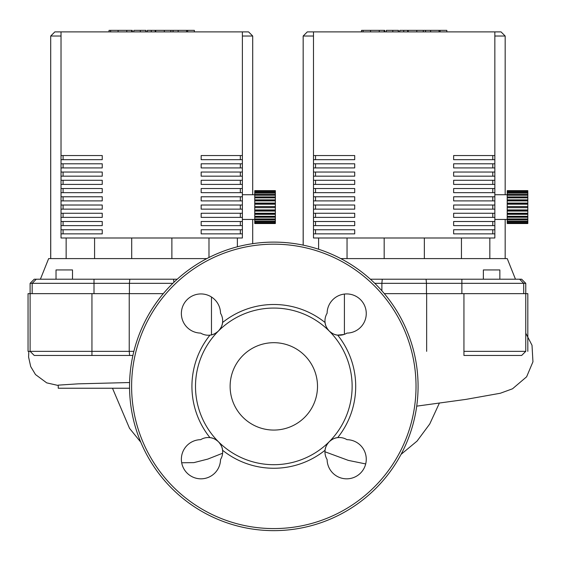 <?xml version="1.0" encoding="UTF-8"?>
<svg xmlns="http://www.w3.org/2000/svg" width="561" height="561" viewBox="0 0 561 561"><rect width="100%" height="100%" fill="white"/><g stroke="black" fill="none" stroke-linecap="round" stroke-linejoin="round"><path stroke-width="0.84" d="M129.605 382.532L78.21 383.843L58.246 385.141L58.246 388.233L129.563 388.233M463.94 355.464L521.646 355.464L525.762 351.347L463.94 351.347L463.94 355.464M426.655 351.347L426.655 293.641L384.32 293.641M525.762 351.347L525.762 293.641L426.655 293.641M527.824 351.347L527.824 293.641L525.762 293.641L525.762 283.333L523.708 283.333L523.708 293.641M418.078 386.382A144.268 144.268 0 0 1 273.817 530.643A144.268 144.268 0 0 1 129.549 386.382A144.268 144.268 0 0 1 273.817 242.114A144.268 144.268 0 0 1 418.078 386.382M230.122 386.382A43.695 43.695 0 0 0 273.817 430.07A43.695 43.695 0 0 0 317.505 386.382A43.695 43.695 0 0 0 273.817 342.687A43.695 43.695 0 0 0 230.122 386.382M327.105 313.248A14.425 14.425 0 0 0 325.071 322.519C325.177 325.142 326.551 327.968 329.195 331.004A14.425 14.425 0 0 1 325.071 322.519A81.885 81.885 0 0 0 222.563 322.519A14.425 14.425 0 0 0 220.529 313.248A19.579 19.579 0 0 0 200.859 293.936A19.579 19.579 0 0 0 181.371 313.424A19.579 19.579 0 0 0 200.684 333.094A14.425 14.425 0 0 0 209.954 335.127C212.577 335.015 215.403 333.641 218.439 331.004A14.425 14.425 0 0 1 209.954 335.127A81.885 81.885 0 0 0 209.954 437.636A14.425 14.425 0 0 0 200.684 439.67A19.579 19.579 0 0 0 181.371 459.333A19.579 19.579 0 0 0 200.859 478.828A19.579 19.579 0 0 0 220.529 459.515A14.425 14.425 0 0 0 222.563 450.238C222.451 447.622 221.076 444.796 218.439 441.759A14.425 14.425 0 0 1 222.563 450.238A81.885 81.885 0 0 0 325.071 450.238A14.425 14.425 0 0 0 327.105 459.515A19.579 19.579 0 0 0 346.768 478.828A19.579 19.579 0 0 0 366.263 459.333A19.579 19.579 0 0 0 346.95 439.67A14.425 14.425 0 0 0 337.68 437.636C335.057 437.741 332.231 439.116 329.195 441.759C326.551 444.796 325.177 447.622 325.071 450.238A14.425 14.425 0 0 1 337.68 437.636A81.885 81.885 0 0 0 337.68 335.127A14.425 14.425 0 0 0 346.95 333.094A19.579 19.579 0 0 0 366.263 313.424A19.579 19.579 0 0 0 346.768 293.936A19.579 19.579 0 0 0 327.105 313.248M337.68 335.127A14.425 14.425 0 0 1 329.195 331.004C332.231 333.641 335.057 335.015 337.68 335.127M209.954 437.636A14.425 14.425 0 0 1 218.439 441.759C215.403 439.116 212.577 437.741 209.954 437.636M222.563 322.519A14.425 14.425 0 0 1 218.439 331.004C221.076 327.968 222.451 325.142 222.563 322.519M218.439 441.759A78.316 78.316 0 0 1 218.439 331.004A78.316 78.316 0 0 1 329.195 331.004A78.316 78.316 0 0 1 329.195 441.759A78.316 78.316 0 0 1 218.439 441.759M340.786 258.6L507.235 258.6L515.475 279.21M483.365 279.21L483.365 269.939L499.851 269.939L499.851 279.21M461.451 237.99L461.451 258.6M489.83 237.99L489.83 258.6M424.347 237.99L424.347 258.6M303.199 245.143L303.164 36.023L307.288 31.9L303.199 36.023L313.487 36.023M494.851 36.023L505.173 36.023L501.05 31.9L307.323 31.9M384.173 237.99L384.173 258.6M347.042 237.99L347.042 258.6M318.606 237.99L318.606 249.245M303.164 36.023L303.164 245.136M525.762 283.333L521.646 279.21L519.584 279.21L523.708 283.333L519.584 279.21L382.265 279.21L381.88 283.333L426.465 283.333L426.08 279.21M382.265 279.21L370.393 279.21M374.783 283.333L381.88 283.333L381.88 290.801M426.465 293.641L426.465 283.333L523.708 283.333M505.173 36.023L505.173 194.716M505.173 219.442L505.173 258.6M313.487 31.9L313.487 155.558L354.706 155.558L354.706 159.675L313.487 159.675L313.487 163.798L354.706 163.798L354.706 167.921L313.487 167.921L313.487 172.045L354.706 172.045L354.706 176.168L313.487 176.168L313.487 180.284L354.706 180.284L354.706 184.408L313.487 184.408L313.487 188.531L354.706 188.531L354.706 192.654L313.487 192.654L313.487 196.778L354.706 196.778L354.706 200.894L313.487 200.894L313.487 205.017L354.706 205.017L354.706 209.141L313.487 209.141L313.487 213.264L354.706 213.264L354.706 217.38L313.487 217.38L313.487 221.504L354.706 221.504L354.706 225.627L313.487 225.627L313.487 229.751L354.706 229.751L354.706 233.874L313.487 233.874L313.487 237.99L494.851 237.99L494.851 233.874L453.632 233.874L453.632 229.751L494.851 229.751L494.851 225.627L453.632 225.627L453.632 221.504L494.851 221.504L494.851 217.38L453.632 217.38L453.632 213.264L494.851 213.264L494.851 209.141L453.632 209.141L453.632 205.017L494.851 205.017L494.851 200.894L453.632 200.894L453.632 196.778L494.851 196.778L494.851 192.654L453.632 192.654L453.632 188.531L494.851 188.531L494.851 184.408L453.632 184.408L453.632 180.284L494.851 180.284L494.851 176.168L453.632 176.168L453.632 172.045L494.851 172.045L494.851 167.921L453.632 167.921L453.632 163.798L494.851 163.798L494.851 159.675L453.632 159.675L453.632 155.558L494.851 155.558L494.851 31.9M527.824 204.218L507.214 204.218L507.214 203.089L527.824 203.089L527.824 207.654L507.214 207.654L507.214 204.218M527.824 203.341L507.214 203.341M527.824 200.901L507.214 200.901L507.214 199.849L527.824 199.849L527.824 203.089M527.824 200.305L507.214 200.305M527.824 197.858L507.214 197.858L507.214 196.932L527.824 196.932L527.824 199.849M527.824 197.563L507.214 197.563M527.824 195.221L507.214 195.221L507.214 194.45L527.824 194.45L527.824 196.932M527.824 193.096L507.214 193.096L507.214 192.521L527.824 192.521L527.824 194.45M527.824 191.589L507.214 191.589L507.214 191.231L527.824 191.231L527.824 192.521M527.824 190.754L507.214 190.754L527.824 190.635L527.824 191.231M507.214 223.523L527.824 223.523M507.214 222.927L507.214 222.57L527.824 222.57L527.824 222.927L507.214 222.927L507.214 223.404M507.214 221.637L507.214 221.062L527.824 221.062L527.824 221.637L507.214 221.637L507.214 222.57M507.214 219.709L507.214 218.937L527.824 218.937L527.824 219.709L507.214 219.709L507.214 221.062M507.214 217.233L507.214 216.301L527.824 216.301L527.824 217.233L507.214 217.233L507.214 218.937M527.824 216.595L507.214 216.595M507.214 214.309L507.214 213.257L527.824 213.257L527.824 214.309L507.214 214.309L507.214 216.301M527.824 213.853L507.214 213.853M507.214 211.069L507.214 209.94L527.824 209.94L527.824 211.069L507.214 211.069L507.214 213.257M527.824 210.817L507.214 210.817M527.824 209.94L527.824 207.654M527.824 213.257L527.824 211.069M527.824 216.301L527.824 214.309M527.824 218.937L527.824 217.233M527.824 221.062L527.824 219.709M527.824 222.57L527.824 221.637M527.824 223.404L527.824 222.927M527.824 190.635L507.214 190.635M507.214 206.504L527.824 206.504M507.214 209.94L507.214 207.654M507.214 191.231L507.214 190.754M507.214 192.521L507.214 191.589M507.214 194.45L507.214 193.096M507.214 196.932L507.214 195.221M507.214 199.849L507.214 197.858M527.824 207.619L507.214 207.619M527.824 206.539L507.214 206.539M507.214 203.089L507.214 200.901M315.548 159.675L315.548 155.558M313.487 159.675L313.487 155.558M315.548 167.921L315.548 163.798M313.487 167.921L313.487 163.798M315.548 176.168L315.548 172.045M313.487 176.168L313.487 172.045M315.548 184.408L315.548 180.284M313.487 184.408L313.487 180.284M315.548 192.654L315.548 188.531M313.487 192.654L313.487 188.531M315.548 200.894L315.548 196.778M313.487 200.894L313.487 196.778M315.548 209.141L315.548 205.017M313.487 209.141L313.487 205.017M315.548 217.38L315.548 213.264M313.487 217.38L313.487 213.264M315.548 225.627L315.548 221.504M313.487 225.627L313.487 221.504M313.487 233.874L313.487 229.751M315.548 233.874L315.548 229.751M492.789 159.675L492.789 155.558M494.851 155.558L494.851 159.675M492.789 167.921L492.789 163.798M494.851 163.798L494.851 167.921M492.789 176.168L492.789 172.045M494.851 172.045L494.851 176.168M492.789 184.408L492.789 180.284M494.851 180.284L494.851 184.408M492.789 192.654L492.789 188.531M494.851 188.531L494.851 192.654M492.789 200.894L492.789 196.778M494.851 196.778L494.851 200.894M492.789 209.141L492.789 205.017M494.851 205.017L494.851 209.141M492.789 217.38L492.789 213.264M494.851 213.264L494.851 217.38M492.789 225.627L492.789 221.504M494.851 221.504L494.851 225.627M494.851 229.751L494.851 233.874M492.789 229.751L492.789 233.874M40.399 279.21L48.639 258.6L206.841 258.6M72.509 279.21L72.509 269.939L56.023 269.939L56.023 279.21M208.987 237.99L208.987 257.506M237.366 237.99L237.366 246.798M171.876 237.99L171.876 258.6M50.735 258.6L50.7 36.023L54.824 31.9L50.735 36.023L61.023 36.023M242.387 36.023L252.709 36.023L248.586 31.9L54.859 31.9M131.702 237.99L131.702 258.6M94.578 237.99L94.578 258.6M66.142 237.99L66.142 258.6M50.7 36.023L50.7 258.6M173.903 282.316L173.615 279.21L129.801 279.21L129.416 283.333L172.851 283.333M36.297 279.21L34.235 279.21L30.112 283.333L32.173 283.333L36.297 279.21L129.801 279.21M32.173 293.641L32.173 283.333L129.416 283.333L129.416 293.641M177.241 279.21L173.615 279.21M252.709 36.023L252.709 194.716M252.709 219.442L252.709 243.67M61.023 31.9L61.023 155.558L102.242 155.558L102.242 159.675L61.023 159.675L61.023 163.798L102.242 163.798L102.242 167.921L61.023 167.921L61.023 172.045L102.242 172.045L102.242 176.168L61.023 176.168L61.023 180.284L102.242 180.284L102.242 184.408L61.023 184.408L61.023 188.531L102.242 188.531L102.242 192.654L61.023 192.654L61.023 196.778L102.242 196.778L102.242 200.894L61.023 200.894L61.023 205.017L102.242 205.017L102.242 209.141L61.023 209.141L61.023 213.264L102.242 213.264L102.242 217.38L61.023 217.38L61.023 221.504L102.242 221.504L102.242 225.627L61.023 225.627L61.023 229.751L102.242 229.751L102.242 233.874L61.023 233.874L61.023 237.99L242.387 237.99L242.387 233.874L201.168 233.874L201.168 229.751L242.387 229.751L242.387 225.627L201.168 225.627L201.168 221.504L242.387 221.504L242.387 217.38L201.168 217.38L201.168 213.264L242.387 213.264L242.387 209.141L201.168 209.141L201.168 205.017L242.387 205.017L242.387 200.894L201.168 200.894L201.168 196.778L242.387 196.778L242.387 192.654L201.168 192.654L201.168 188.531L242.387 188.531L242.387 184.408L201.168 184.408L201.168 180.284L242.387 180.284L242.387 176.168L201.168 176.168L201.168 172.045L242.387 172.045L242.387 167.921L201.168 167.921L201.168 163.798L242.387 163.798L242.387 159.675L201.168 159.675L201.168 155.558L242.387 155.558L242.387 31.9M275.36 204.218L254.75 204.218L254.75 203.089L275.36 203.089L275.36 207.654L254.75 207.654L254.75 204.218M275.36 203.341L254.75 203.341M275.36 200.901L254.75 200.901L254.75 199.849L275.36 199.849L275.36 203.089M275.36 200.305L254.75 200.305M275.36 197.858L254.75 197.858L254.75 196.932L275.36 196.932L275.36 199.849M275.36 197.563L254.75 197.563M275.36 195.221L254.75 195.221L254.75 194.45L275.36 194.45L275.36 196.932M275.36 193.096L254.75 193.096L254.75 192.521L275.36 192.521L275.36 194.45M275.36 191.589L254.75 191.589L254.75 191.231L275.36 191.231L275.36 192.521M275.36 190.754L254.75 190.754L275.36 190.635L275.36 191.231M254.75 223.523L275.36 223.523M254.75 222.927L254.75 222.57L275.36 222.57L275.36 222.927L254.75 222.927L254.75 223.404M254.75 221.637L254.75 221.062L275.36 221.062L275.36 221.637L254.75 221.637L254.75 222.57M254.75 219.709L254.75 218.937L275.36 218.937L275.36 219.709L254.75 219.709L254.75 221.062M254.75 217.233L254.75 216.301L275.36 216.301L275.36 217.233L254.75 217.233L254.75 218.937M275.36 216.595L254.75 216.595M254.75 214.309L254.75 213.257L275.36 213.257L275.36 214.309L254.75 214.309L254.75 216.301M275.36 213.853L254.75 213.853M254.75 211.069L254.75 209.94L275.36 209.94L275.36 211.069L254.75 211.069L254.75 213.257M275.36 210.817L254.75 210.817M275.36 209.94L275.36 207.654M275.36 213.257L275.36 211.069M275.36 216.301L275.36 214.309M275.36 218.937L275.36 217.233M275.36 221.062L275.36 219.709M275.36 222.57L275.36 221.637M275.36 223.404L275.36 222.927M275.36 190.635L254.75 190.635M254.75 206.504L275.36 206.504M254.75 209.94L254.75 207.654M254.75 191.231L254.75 190.754M254.75 192.521L254.75 191.589M254.75 194.45L254.75 193.096M254.75 196.932L254.75 195.221M254.75 199.849L254.75 197.858M275.36 207.619L254.75 207.619M275.36 206.539L254.75 206.539M254.75 203.089L254.75 200.901M63.084 159.675L63.084 155.558M61.023 159.675L61.023 155.558M63.084 167.921L63.084 163.798M61.023 167.921L61.023 163.798M63.084 176.168L63.084 172.045M61.023 176.168L61.023 172.045M63.084 184.408L63.084 180.284M61.023 184.408L61.023 180.284M63.084 192.654L63.084 188.531M61.023 192.654L61.023 188.531M63.084 200.894L63.084 196.778M61.023 200.894L61.023 196.778M63.084 209.141L63.084 205.017M61.023 209.141L61.023 205.017M63.084 217.38L63.084 213.264M61.023 217.38L61.023 213.264M63.084 225.627L63.084 221.504M61.023 225.627L61.023 221.504M61.023 233.874L61.023 229.751M63.084 233.874L63.084 229.751M240.325 159.675L240.325 155.558M242.387 155.558L242.387 159.675M240.325 167.921L240.325 163.798M242.387 163.798L242.387 167.921M240.325 176.168L240.325 172.045M242.387 172.045L242.387 176.168M240.325 184.408L240.325 180.284M242.387 180.284L242.387 184.408M240.325 192.654L240.325 188.531M242.387 188.531L242.387 192.654M240.325 200.894L240.325 196.778M242.387 196.778L242.387 200.894M240.325 209.141L240.325 205.017M242.387 205.017L242.387 209.141M240.325 217.38L240.325 213.264M242.387 213.264L242.387 217.38M240.325 225.627L240.325 221.504M242.387 221.504L242.387 225.627M242.387 229.751L242.387 233.874M240.325 229.751L240.325 233.874M163.314 293.641L30.112 293.641L30.112 351.347L34.235 355.464L129.605 355.464L129.226 351.347L28.05 351.347L28.05 293.641L30.112 293.641L30.112 283.333M129.605 355.464L132.901 355.464M133.869 351.347L129.226 351.347L129.226 293.641M362.09 30.357L384.755 30.357L384.755 31.9M363.079 30.357L363.079 31.9M386.298 31.9L386.298 30.357L398.45 30.357L398.45 31.9M392.805 30.357L392.805 31.9M407.672 31.9L407.672 30.357L399.783 30.357L399.783 31.9M407.672 30.357L446.837 30.357L446.837 31.9M440.126 30.357L440.126 31.9M439.053 30.357L439.053 31.9M430.617 30.357L430.617 31.9M425.526 30.357L425.526 31.9M423.303 30.357L423.303 31.9M416.795 30.357L416.795 31.9M109.626 30.357L132.291 30.357L132.291 31.9M110.615 30.357L110.615 31.9M133.834 31.9L133.834 30.357L145.986 30.357L145.986 31.9M140.341 30.357L140.341 31.9M155.208 31.9L155.208 30.357L147.319 30.357L147.319 31.9M155.208 30.357L194.372 30.357L194.372 31.9M187.662 30.357L187.662 31.9M186.589 30.357L186.589 31.9M178.153 30.357L178.153 31.9M173.061 30.357L173.061 31.9M170.839 30.357L170.839 31.9M164.331 30.357L164.331 31.9M344.405 334.328L344.405 294.069M463.94 351.347L463.94 293.641M131.611 386.382A142.206 142.206 0 0 0 273.817 528.588A142.206 142.206 0 0 0 416.024 386.382A142.206 142.206 0 0 0 273.817 244.175A142.206 142.206 0 0 0 131.611 386.382M461.878 293.641L461.878 279.21M94.003 293.641L94.003 279.21M91.941 293.641L91.941 355.464M211.476 334.861L211.476 297.007M384.159 30.357L384.159 31.9M379.243 30.357L379.243 31.9M370.562 30.357L370.562 31.9M398.282 30.357L398.282 31.9M403.731 30.357L403.731 31.9M408.17 30.357L408.17 31.9M131.695 30.357L131.695 31.9M126.779 30.357L126.779 31.9M118.098 30.357L118.098 31.9M145.818 30.357L145.818 31.9M151.267 30.357L151.267 31.9M155.706 30.357L155.706 31.9M525.762 333.178L532.01 345.267L532.95 361.789L526.625 376.796L512.53 388.787L500.342 393.247L465.967 399.383L416.718 406.15M343.886 334.51L337.526 335.106M439.438 402.966L429.74 423.997L417.054 441.093L401.052 454.375M365.688 463.933L348.311 460.385L324.966 451.78M112.488 388.233L129.521 428.316L140.783 442.187M181.694 462.776L193.875 462.629L207.801 459.087L222.605 453.232M28.835 351.347L28.59 357.048L30.701 366.571L35.49 374.552L46.71 382.861L58.246 385.491M494.851 219.442L507.214 219.442M494.851 194.716L507.214 194.716M242.387 219.442L254.75 219.442M242.387 194.716L254.75 194.716M361.501 31.9L361.501 30.357M109.037 31.9L109.037 30.357"/></g></svg>
